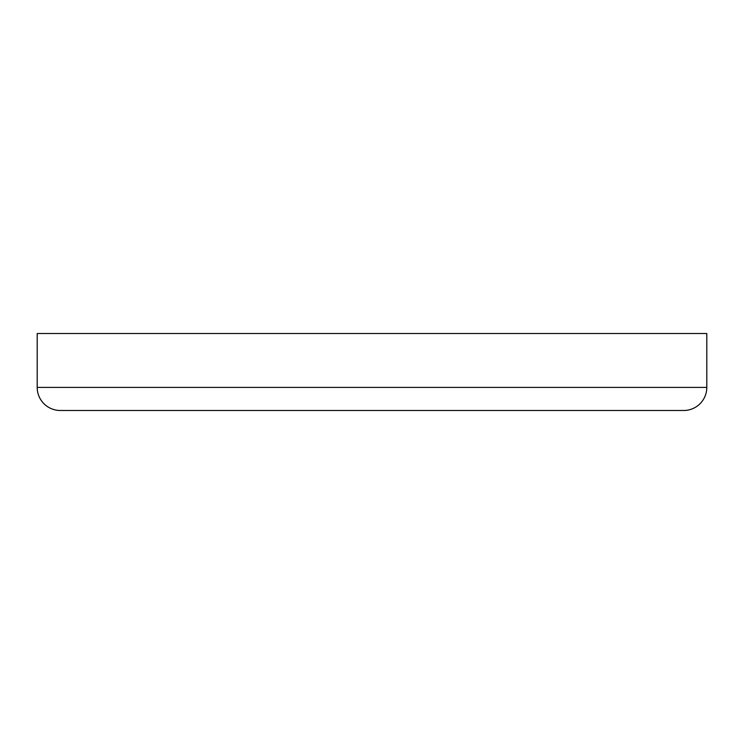 <?xml version="1.0" encoding="UTF-8"?>
<svg xmlns="http://www.w3.org/2000/svg" width="744" height="744" viewBox="0 0 744 744"><rect width="100%" height="100%" fill="white"/><g stroke="black" fill="none" stroke-linecap="round" stroke-linejoin="round"><path stroke-width="1.12" d="M706.8 387.392L706.8 333.517L37.2 333.517L37.2 387.392L706.8 387.392A23.092 23.092 0 0 1 683.708 410.483L60.292 410.483A23.092 23.092 0 0 1 37.2 387.392M502.842 410.483L241.158 410.483L502.842 410.483"/></g></svg>

